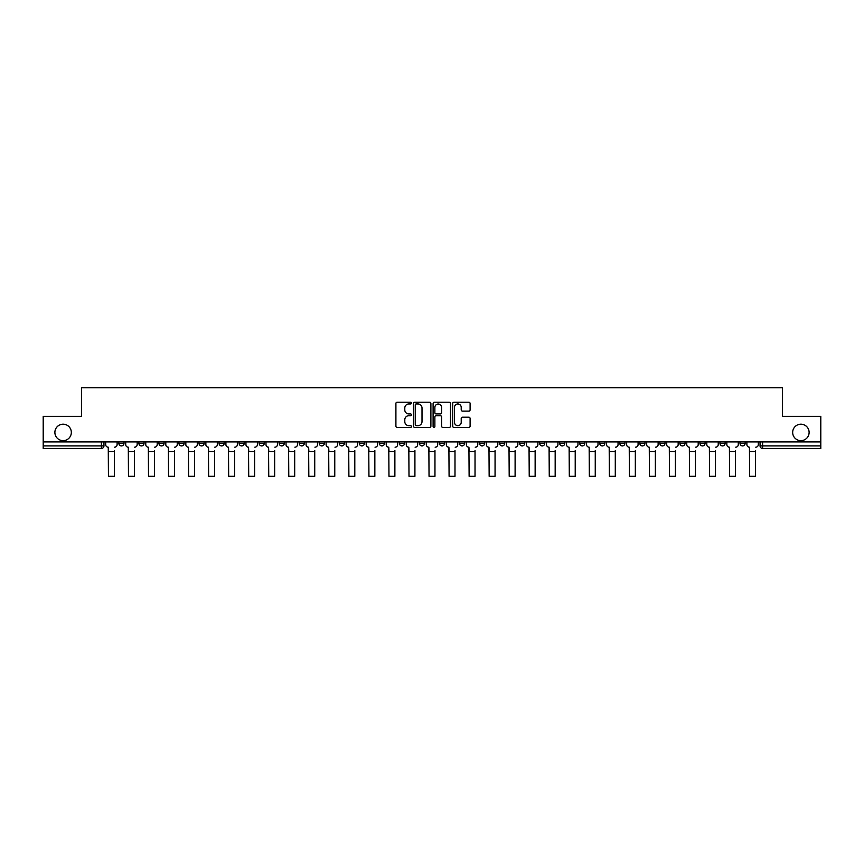 <?xml version="1.0" encoding="UTF-8"?>
<svg xmlns="http://www.w3.org/2000/svg" width="864" height="864" viewBox="0 0 864 864"><rect width="100%" height="100%" fill="white"/><g stroke="black" fill="none" stroke-linecap="round" stroke-linejoin="round"><path stroke-width="1.3" d="M411.448 403.099A0.886 0.886 0 0 0 410.562 402.214L397.17 402.214A1.264 1.264 0 0 0 395.906 403.477L395.906 426.168A1.264 1.264 0 0 0 397.17 427.432L410.562 427.432A0.886 0.886 0 0 0 411.448 426.546A0.886 0.886 0 0 0 410.562 425.66L408.834 425.66A4.039 4.039 0 0 1 404.795 421.632L404.795 419.742A4.039 4.039 0 0 1 408.834 415.703L410.562 415.703A0.886 0.886 0 0 0 411.448 414.817A0.886 0.886 0 0 0 410.562 413.942L408.834 413.942A4.039 4.039 0 0 1 404.795 409.903L404.795 408.013A4.039 4.039 0 0 1 408.834 403.974L410.562 403.974A0.886 0.886 0 0 0 411.448 403.099M792.666 432.421A8.219 8.219 0 0 0 800.896 440.64A8.219 8.219 0 0 0 809.114 432.421A8.219 8.219 0 0 0 800.896 424.202A8.219 8.219 0 0 0 792.666 432.421M54.886 432.421A8.219 8.219 0 0 0 63.104 440.64A8.219 8.219 0 0 0 71.334 432.421A8.219 8.219 0 0 0 63.104 424.202A8.219 8.219 0 0 0 54.886 432.421M659.858 441.925L659.858 443.34L664.999 443.34A2.57 2.57 0 0 1 662.429 445.9A2.57 2.57 0 0 1 659.858 443.34L659.858 441.925M639.824 441.925L639.824 443.34L644.965 443.34A2.57 2.57 0 0 1 642.395 445.9A2.57 2.57 0 0 1 639.824 443.34L639.824 441.925M519.599 441.925L519.599 443.34L524.74 443.34A2.57 2.57 0 0 1 522.169 445.9A2.57 2.57 0 0 1 519.599 443.34L519.599 441.925M499.565 441.925L499.565 443.34L504.695 443.34A2.57 2.57 0 0 1 502.135 445.9A2.57 2.57 0 0 1 499.565 443.34L499.565 441.925M479.52 441.925L479.52 443.34L484.661 443.34A2.57 2.57 0 0 1 482.09 445.9A2.57 2.57 0 0 1 479.52 443.34L479.52 441.925M439.452 441.925L439.452 443.34L444.593 443.34A2.57 2.57 0 0 1 442.022 445.9A2.57 2.57 0 0 1 439.452 443.34L439.452 441.925M399.373 443.34L399.373 441.925L399.373 443.34A2.57 2.57 0 0 0 401.944 445.9A2.57 2.57 0 0 1 399.373 443.34L404.514 443.34A2.57 2.57 0 0 1 401.944 445.9A2.57 2.57 0 0 0 404.514 443.34L404.514 441.925L404.514 443.34M379.339 443.34L379.339 441.925L379.339 443.34A2.57 2.57 0 0 0 381.91 445.9A2.57 2.57 0 0 1 379.339 443.34L384.48 443.34A2.57 2.57 0 0 1 381.91 445.9M359.305 443.34L359.305 441.925L359.305 443.34A2.57 2.57 0 0 0 361.865 445.9A2.57 2.57 0 0 1 359.305 443.34L364.435 443.34A2.57 2.57 0 0 1 361.865 445.9A2.57 2.57 0 0 0 364.435 443.34L364.435 441.925L364.435 443.34M339.26 441.925L339.26 443.34L344.401 443.34A2.57 2.57 0 0 1 341.831 445.9A2.57 2.57 0 0 1 339.26 443.34L339.26 441.925M319.226 441.925L319.226 443.34L324.367 443.34A2.57 2.57 0 0 1 321.797 445.9A2.57 2.57 0 0 1 319.226 443.34L319.226 441.925M299.192 441.925L299.192 443.34L304.322 443.34A2.57 2.57 0 0 1 301.763 445.9A2.57 2.57 0 0 1 299.192 443.34L299.192 441.925M279.148 443.34L279.148 441.925L279.148 443.34A2.57 2.57 0 0 0 281.718 445.9A2.57 2.57 0 0 1 279.148 443.34L284.288 443.34A2.57 2.57 0 0 1 281.718 445.9M239.08 443.34L239.08 441.925L239.08 443.34A2.57 2.57 0 0 0 241.65 445.9A2.57 2.57 0 0 1 239.08 443.34L244.21 443.34A2.57 2.57 0 0 1 241.65 445.9A2.57 2.57 0 0 0 244.21 443.34L244.21 441.925L244.21 443.34M219.035 443.34L219.035 441.925L219.035 443.34A2.57 2.57 0 0 0 221.605 445.9A2.57 2.57 0 0 1 219.035 443.34L224.176 443.34A2.57 2.57 0 0 1 221.605 445.9A2.57 2.57 0 0 0 224.176 443.34L224.176 441.925L224.176 443.34M199.001 443.34L199.001 441.925L199.001 443.34A2.57 2.57 0 0 0 201.571 445.9A2.57 2.57 0 0 1 199.001 443.34L204.142 443.34A2.57 2.57 0 0 1 201.571 445.9A2.57 2.57 0 0 0 204.142 443.34L204.142 441.925L204.142 443.34M178.967 443.34L178.967 441.925L178.967 443.34A2.57 2.57 0 0 0 181.537 445.9A2.57 2.57 0 0 1 178.967 443.34L184.108 443.34A2.57 2.57 0 0 1 181.537 445.9M158.933 443.34L158.933 441.925L158.933 443.34A2.57 2.57 0 0 0 161.492 445.9A2.57 2.57 0 0 1 158.933 443.34L164.063 443.34A2.57 2.57 0 0 1 161.492 445.9A2.57 2.57 0 0 0 164.063 443.34L164.063 441.925L164.063 443.34M138.888 443.34L138.888 441.925L138.888 443.34A2.57 2.57 0 0 0 141.458 445.9A2.57 2.57 0 0 1 138.888 443.34L144.029 443.34A2.57 2.57 0 0 1 141.458 445.9A2.57 2.57 0 0 0 144.029 443.34L144.029 441.925L144.029 443.34M468.85 411.102A1.264 1.264 0 0 0 470.102 409.838L470.102 403.477A1.264 1.264 0 0 0 468.85 402.214L453.967 402.214A1.264 1.264 0 0 0 452.704 403.477L452.704 426.168A1.264 1.264 0 0 0 453.967 427.432L468.85 427.432A1.264 1.264 0 0 0 470.102 426.168L470.102 418.478A1.264 1.264 0 0 0 468.85 417.215L462.478 417.215A1.264 1.264 0 0 0 461.214 418.478L461.214 422.291A3.37 3.37 0 0 1 457.844 425.66A3.37 3.37 0 0 1 454.475 422.291L454.475 407.354A3.37 3.37 0 0 1 457.844 403.974A3.37 3.37 0 0 1 461.214 407.354L461.214 409.838A1.264 1.264 0 0 0 462.478 411.102L468.85 411.102M43.2 441.925L43.2 416.362L81.475 416.362L81.475 387.72L782.525 387.72L782.525 416.362L820.8 416.362L820.8 441.925L43.2 441.925L43.2 445.9L103.95 445.9L103.95 441.925L103.95 445.9A2.57 2.57 0 0 1 101.39 448.47L43.2 448.47L43.2 445.9M430.898 403.477A1.264 1.264 0 0 0 429.635 402.214L414.763 402.214A1.264 1.264 0 0 0 413.5 403.477L413.5 426.168A1.264 1.264 0 0 0 414.763 427.432L429.635 427.432A1.264 1.264 0 0 0 430.898 426.168L430.898 403.477M434.365 402.214L449.237 402.214A1.264 1.264 0 0 1 450.5 403.477L450.5 426.168A1.264 1.264 0 0 1 449.237 427.432L442.876 427.432A1.264 1.264 0 0 1 441.612 426.168L441.612 416.966A1.264 1.264 0 0 0 440.348 415.703L436.126 415.703A1.264 1.264 0 0 0 434.873 416.966L434.873 426.546A0.886 0.886 0 0 1 433.987 427.432A0.886 0.886 0 0 1 433.102 426.546L433.102 403.477A1.264 1.264 0 0 1 434.365 402.214M760.05 441.925L760.05 445.9L820.8 445.9L820.8 448.47L762.61 448.47A2.57 2.57 0 0 1 760.05 445.9A2.57 2.57 0 0 0 762.61 448.47L762.61 441.925M820.8 441.925L820.8 445.9M745.146 441.925L745.146 443.34A2.57 2.57 0 0 1 742.576 445.9A2.57 2.57 0 0 1 740.005 443.34L745.146 443.34M740.005 441.925L740.005 443.34M725.112 441.925L725.112 443.34A2.57 2.57 0 0 1 722.542 445.9A2.57 2.57 0 0 1 719.971 443.34A2.57 2.57 0 0 0 722.542 445.9M719.971 441.925L719.971 443.34L725.112 443.34M705.067 441.925L705.067 443.34A2.57 2.57 0 0 1 702.508 445.9A2.57 2.57 0 0 1 699.937 443.34L705.067 443.34M699.937 441.925L699.937 443.34M685.033 441.925L685.033 443.34A2.57 2.57 0 0 1 682.463 445.9A2.57 2.57 0 0 1 679.892 443.34L685.033 443.34M679.892 441.925L679.892 443.34M664.999 441.925L664.999 443.34M644.965 441.925L644.965 443.34L644.965 441.925M624.92 441.925L624.92 443.34A2.57 2.57 0 0 1 622.35 445.9A2.57 2.57 0 0 1 619.79 443.34L624.92 443.34M619.79 441.925L619.79 443.34M604.886 441.925L604.886 443.34A2.57 2.57 0 0 1 602.316 445.9A2.57 2.57 0 0 1 599.746 443.34L604.886 443.34M599.746 441.925L599.746 443.34M584.852 441.925L584.852 443.34A2.57 2.57 0 0 1 582.282 445.9A2.57 2.57 0 0 1 579.712 443.34L584.852 443.34M579.712 441.925L579.712 443.34M564.808 441.925L564.808 443.34A2.57 2.57 0 0 1 562.237 445.9A2.57 2.57 0 0 1 559.678 443.34L564.808 443.34M559.678 441.925L559.678 443.34M544.774 441.925L544.774 443.34A2.57 2.57 0 0 1 542.203 445.9A2.57 2.57 0 0 1 539.633 443.34L544.774 443.34M539.633 441.925L539.633 443.34M524.74 441.925L524.74 443.34A2.57 2.57 0 0 1 522.169 445.9M504.695 441.925L504.695 443.34M484.661 443.34L484.661 441.925L484.661 443.34A2.57 2.57 0 0 1 482.09 445.9M464.627 441.925L464.627 443.34A2.57 2.57 0 0 1 462.056 445.9A2.57 2.57 0 0 1 459.486 443.34A2.57 2.57 0 0 0 462.056 445.9A2.57 2.57 0 0 0 464.627 443.34L459.486 443.34L459.486 441.925M444.593 443.34L444.593 441.925L444.593 443.34A2.57 2.57 0 0 1 442.022 445.9M424.548 441.925L424.548 443.34A2.57 2.57 0 0 1 421.978 445.9A2.57 2.57 0 0 1 419.407 443.34A2.57 2.57 0 0 0 421.978 445.9M419.407 441.925L419.407 443.34L424.548 443.34M384.48 441.925L384.48 443.34L384.48 441.925M344.401 443.34L344.401 441.925L344.401 443.34A2.57 2.57 0 0 1 341.831 445.9M324.367 443.34L324.367 441.925L324.367 443.34A2.57 2.57 0 0 1 321.797 445.9M304.322 443.34L304.322 441.925L304.322 443.34A2.57 2.57 0 0 1 301.763 445.9M284.288 441.925L284.288 443.34L284.288 441.925M264.254 443.34L264.254 441.925L264.254 443.34A2.57 2.57 0 0 1 261.684 445.9A2.57 2.57 0 0 1 259.114 443.34L264.254 443.34A2.57 2.57 0 0 1 261.684 445.9M259.114 441.925L259.114 443.34M184.108 441.925L184.108 443.34L184.108 441.925M123.995 441.925L123.995 443.34A2.57 2.57 0 0 1 121.424 445.9A2.57 2.57 0 0 1 118.854 443.34A2.57 2.57 0 0 0 121.424 445.9A2.57 2.57 0 0 0 123.995 443.34L123.995 441.925M118.854 441.925L118.854 443.34L123.995 443.34M101.39 441.925L101.39 448.47A2.57 2.57 0 0 0 103.95 445.9M416.146 403.974A0.886 0.886 0 0 0 415.26 404.86L415.26 424.786A0.886 0.886 0 0 0 416.146 425.66L417.971 425.66A4.039 4.039 0 0 0 422.01 421.632L422.01 408.013A4.039 4.039 0 0 0 417.971 403.974L416.146 403.974M441.612 407.408A3.37 3.37 0 0 0 438.242 404.039A3.37 3.37 0 0 0 434.873 407.408L434.873 412.679A1.264 1.264 0 0 0 436.126 413.942L440.348 413.942A1.264 1.264 0 0 0 441.612 412.679L441.612 407.408M105.689 444.614L105.689 441.925L105.689 444.614A2.57 2.57 0 0 0 108.259 447.185L108.454 450.533M108.259 447.185L108.454 476.28L114.361 476.28L114.361 450.533M117.115 444.614L117.115 441.925L117.115 444.614A2.57 2.57 0 0 1 114.556 447.185M114.361 476.28L108.454 476.28M125.723 444.614L125.723 441.925L125.723 444.614A2.57 2.57 0 0 0 128.293 447.185L128.488 450.533M128.293 447.185L128.488 476.28L134.395 476.28L134.395 450.533M137.16 444.614L137.16 441.925L137.16 444.614A2.57 2.57 0 0 1 134.59 447.185M145.768 444.614L145.768 441.925L145.768 444.614A2.57 2.57 0 0 0 148.327 447.185L148.522 450.533M148.327 447.185L148.522 476.28L154.429 476.28L154.429 450.533M157.194 444.614L157.194 441.925L157.194 444.614A2.57 2.57 0 0 1 154.624 447.185M134.395 476.28L128.488 476.28M154.429 476.28L148.522 476.28M165.802 444.614L165.802 441.925L165.802 444.614A2.57 2.57 0 0 0 168.372 447.185L168.566 450.533M168.372 447.185L168.566 476.28L174.474 476.28L174.474 450.533M177.228 444.614L177.228 441.925L177.228 444.614A2.57 2.57 0 0 1 174.658 447.185M185.836 444.614L185.836 441.925L185.836 444.614A2.57 2.57 0 0 0 188.406 447.185L188.6 450.533M188.406 447.185L188.6 476.28L194.508 476.28L194.508 450.533M197.273 444.614L197.273 441.925L197.273 444.614A2.57 2.57 0 0 1 194.702 447.185M205.87 444.614L205.87 441.925L205.87 444.614A2.57 2.57 0 0 0 208.44 447.185L208.634 450.533M208.44 447.185L208.634 476.28L214.542 476.28L214.542 450.533M217.307 444.614L217.307 441.925L217.307 444.614A2.57 2.57 0 0 1 214.736 447.185M174.474 476.28L168.566 476.28M194.508 476.28L188.6 476.28M214.542 476.28L208.634 476.28M225.914 444.614L225.914 441.925L225.914 444.614A2.57 2.57 0 0 0 228.485 447.185L228.668 450.533M228.485 447.185L228.668 476.28L234.587 476.28L234.587 450.533M237.341 444.614L237.341 441.925L237.341 444.614A2.57 2.57 0 0 1 234.77 447.185M234.587 476.28L228.668 476.28M245.948 444.614L245.948 441.925L245.948 444.614A2.57 2.57 0 0 0 248.519 447.185L248.713 450.533M248.519 447.185L248.713 476.28L254.621 476.28L254.621 450.533M257.386 444.614L257.386 441.925L257.386 444.614A2.57 2.57 0 0 1 254.815 447.185M254.621 476.28L248.713 476.28M265.982 444.614L265.982 441.925L265.982 444.614A2.57 2.57 0 0 0 268.553 447.185L268.747 450.533M268.553 447.185L268.747 476.28L274.655 476.28L274.655 450.533M277.42 444.614L277.42 441.925L277.42 444.614A2.57 2.57 0 0 1 274.849 447.185M274.655 476.28L268.747 476.28M286.027 444.614L286.027 441.925L286.027 444.614A2.57 2.57 0 0 0 288.598 447.185L288.781 450.533M288.598 447.185L288.781 476.28L294.689 476.28L294.689 450.533M297.454 444.614L297.454 441.925L297.454 444.614A2.57 2.57 0 0 1 294.883 447.185M294.689 476.28L288.781 476.28M306.061 444.614L306.061 441.925L306.061 444.614A2.57 2.57 0 0 0 308.632 447.185L308.826 450.533M308.632 447.185L308.826 476.28L314.734 476.28L314.734 450.533M317.488 444.614L317.488 441.925L317.488 444.614A2.57 2.57 0 0 1 314.928 447.185M314.734 476.28L308.826 476.28M326.095 444.614L326.095 441.925L326.095 444.614A2.57 2.57 0 0 0 328.666 447.185L328.86 450.533M328.666 447.185L328.86 476.28L334.768 476.28L334.768 450.533M337.532 444.614L337.532 441.925L337.532 444.614A2.57 2.57 0 0 1 334.962 447.185M334.768 476.28L328.86 476.28M346.14 444.614L346.14 441.925L346.14 444.614A2.57 2.57 0 0 0 348.7 447.185L348.894 450.533M348.7 447.185L348.894 476.28L354.802 476.28L354.802 450.533M357.566 444.614L357.566 441.925L357.566 444.614A2.57 2.57 0 0 1 354.996 447.185M354.802 476.28L348.894 476.28M366.174 444.614L366.174 441.925L366.174 444.614A2.57 2.57 0 0 0 368.744 447.185L368.939 450.533M368.744 447.185L368.939 476.28L374.846 476.28L374.846 450.533M377.6 444.614L377.6 441.925L377.6 444.614A2.57 2.57 0 0 1 375.03 447.185M374.846 476.28L368.939 476.28M386.208 444.614L386.208 441.925L386.208 444.614A2.57 2.57 0 0 0 388.778 447.185L388.973 450.533M388.778 447.185L388.973 476.28L394.88 476.28L394.88 450.533M397.645 444.614L397.645 441.925L397.645 444.614A2.57 2.57 0 0 1 395.075 447.185M394.88 476.28L388.973 476.28M406.242 444.614L406.242 441.925L406.242 444.614A2.57 2.57 0 0 0 408.812 447.185L409.007 450.533M408.812 447.185L409.007 476.28L414.914 476.28L414.914 450.533M417.679 444.614L417.679 441.925L417.679 444.614A2.57 2.57 0 0 1 415.109 447.185M414.914 476.28L409.007 476.28M426.287 444.614L426.287 441.925L426.287 444.614A2.57 2.57 0 0 0 428.857 447.185L429.041 450.533M428.857 447.185L429.041 476.28L434.959 476.28L434.959 450.533M437.713 444.614L437.713 441.925L437.713 444.614A2.57 2.57 0 0 1 435.143 447.185M434.959 476.28L429.041 476.28M446.321 444.614L446.321 441.925L446.321 444.614A2.57 2.57 0 0 0 448.891 447.185L449.086 450.533M448.891 447.185L449.086 476.28L454.993 476.28L454.993 450.533M457.758 444.614L457.758 441.925L457.758 444.614A2.57 2.57 0 0 1 455.188 447.185M454.993 476.28L449.086 476.28M466.355 444.614L466.355 441.925L466.355 444.614A2.57 2.57 0 0 0 468.925 447.185L469.12 450.533M468.925 447.185L469.12 476.28L475.027 476.28L475.027 450.533M477.792 444.614L477.792 441.925L477.792 444.614A2.57 2.57 0 0 1 475.222 447.185M475.027 476.28L469.12 476.28M486.4 444.614L486.4 441.925L486.4 444.614A2.57 2.57 0 0 0 488.97 447.185L489.154 450.533M488.97 447.185L489.154 476.28L495.061 476.28L495.061 450.533M497.826 444.614L497.826 441.925L497.826 444.614A2.57 2.57 0 0 1 495.256 447.185M495.061 476.28L489.154 476.28M506.434 444.614L506.434 441.925L506.434 444.614A2.57 2.57 0 0 0 509.004 447.185L509.198 450.533M509.004 447.185L509.198 476.28L515.106 476.28L515.106 450.533M517.86 444.614L517.86 441.925L517.86 444.614A2.57 2.57 0 0 1 515.3 447.185M515.106 476.28L509.198 476.28M526.468 444.614L526.468 441.925L526.468 444.614A2.57 2.57 0 0 0 529.038 447.185L529.232 450.533M529.038 447.185L529.232 476.28L535.14 476.28L535.14 450.533M537.905 444.614L537.905 441.925L537.905 444.614A2.57 2.57 0 0 1 535.334 447.185M535.14 476.28L529.232 476.28M546.512 444.614L546.512 441.925L546.512 444.614A2.57 2.57 0 0 0 549.072 447.185L549.266 450.533M549.072 447.185L549.266 476.28L555.174 476.28L555.174 450.533M557.939 444.614L557.939 441.925L557.939 444.614A2.57 2.57 0 0 1 555.368 447.185M555.174 476.28L549.266 476.28M566.546 444.614L566.546 441.925L566.546 444.614A2.57 2.57 0 0 0 569.117 447.185L569.311 450.533M569.117 447.185L569.311 476.28L575.219 476.28L575.219 450.533M577.973 444.614L577.973 441.925L577.973 444.614A2.57 2.57 0 0 1 575.402 447.185M575.219 476.28L569.311 476.28M586.58 444.614L586.58 441.925L586.58 444.614A2.57 2.57 0 0 0 589.151 447.185L589.345 450.533M589.151 447.185L589.345 476.28L595.253 476.28L595.253 450.533M598.018 444.614L598.018 441.925L598.018 444.614A2.57 2.57 0 0 1 595.447 447.185M595.253 476.28L589.345 476.28M606.614 444.614L606.614 441.925L606.614 444.614A2.57 2.57 0 0 0 609.185 447.185L609.379 450.533M609.185 447.185L609.379 476.28L615.287 476.28L615.287 450.533M618.052 444.614L618.052 441.925L618.052 444.614A2.57 2.57 0 0 1 615.481 447.185M615.287 476.28L609.379 476.28M626.659 444.614L626.659 441.925L626.659 444.614A2.57 2.57 0 0 0 629.23 447.185L629.413 450.533M629.23 447.185L629.413 476.28L635.332 476.28L635.332 450.533M638.086 444.614L638.086 441.925L638.086 444.614A2.57 2.57 0 0 1 635.515 447.185M635.332 476.28L629.413 476.28M646.693 444.614L646.693 441.925L646.693 444.614A2.57 2.57 0 0 0 649.264 447.185L649.458 450.533M649.264 447.185L649.458 476.28L655.366 476.28L655.366 450.533M658.13 444.614L658.13 441.925L658.13 444.614A2.57 2.57 0 0 1 655.56 447.185M655.366 476.28L649.458 476.28M666.727 444.614L666.727 441.925L666.727 444.614A2.57 2.57 0 0 0 669.298 447.185L669.492 450.533M669.298 447.185L669.492 476.28L675.4 476.28L675.4 450.533M678.164 444.614L678.164 441.925L678.164 444.614A2.57 2.57 0 0 1 675.594 447.185M675.4 476.28L669.492 476.28M686.772 444.614L686.772 441.925L686.772 444.614A2.57 2.57 0 0 0 689.342 447.185L689.526 450.533M689.342 447.185L689.526 476.28L695.434 476.28L695.434 450.533M698.198 444.614L698.198 441.925L698.198 444.614A2.57 2.57 0 0 1 695.628 447.185M695.434 476.28L689.526 476.28M706.806 444.614L706.806 441.925L706.806 444.614A2.57 2.57 0 0 0 709.376 447.185L709.571 450.533M709.376 447.185L709.571 476.28L715.478 476.28L715.478 450.533M718.232 444.614L718.232 441.925L718.232 444.614A2.57 2.57 0 0 1 715.673 447.185M715.478 476.28L709.571 476.28M726.84 444.614L726.84 441.925L726.84 444.614A2.57 2.57 0 0 0 729.41 447.185L729.605 450.533M729.41 447.185L729.605 476.28L735.512 476.28L735.512 450.533M738.277 444.614L738.277 441.925L738.277 444.614A2.57 2.57 0 0 1 735.707 447.185M735.512 476.28L729.605 476.28M746.885 444.614L746.885 441.925L746.885 444.614A2.57 2.57 0 0 0 749.444 447.185L749.639 450.533M749.444 447.185L749.639 476.28L755.546 476.28L755.546 450.533M758.311 444.614L758.311 441.925L758.311 444.614A2.57 2.57 0 0 1 755.741 447.185M755.546 476.28L749.639 476.28M114.361 451.494L108.454 451.494M134.395 451.494L128.488 451.494M154.429 451.494L148.522 451.494M174.474 451.494L168.566 451.494M194.508 451.494L188.6 451.494M214.542 451.494L208.634 451.494M234.587 451.494L228.668 451.494M254.621 451.494L248.713 451.494M274.655 451.494L268.747 451.494M294.689 451.494L288.781 451.494M314.734 451.494L308.826 451.494M334.768 451.494L328.86 451.494M354.802 451.494L348.894 451.494M374.846 451.494L368.939 451.494M394.88 451.494L388.973 451.494M414.914 451.494L409.007 451.494M434.959 451.494L429.041 451.494M454.993 451.494L449.086 451.494M475.027 451.494L469.12 451.494M495.061 451.494L489.154 451.494M515.106 451.494L509.198 451.494M535.14 451.494L529.232 451.494M555.174 451.494L549.266 451.494M575.219 451.494L569.311 451.494M595.253 451.494L589.345 451.494M615.287 451.494L609.379 451.494M635.332 451.494L629.413 451.494M655.366 451.494L649.458 451.494M675.4 451.494L669.492 451.494M695.434 451.494L689.526 451.494M715.478 451.494L709.571 451.494M735.512 451.494L729.605 451.494M755.546 451.494L749.639 451.494"/></g></svg>
